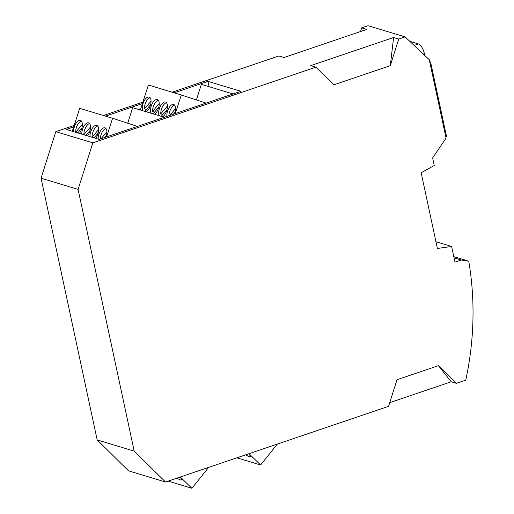 <?xml version="1.0" encoding="UTF-8"?>
<svg xmlns="http://www.w3.org/2000/svg" width="514" height="514" viewBox="0 0 514 514"><rect width="100%" height="100%" fill="white"/><g stroke="black" fill="none" stroke-linecap="round" stroke-linejoin="round"><path stroke-width="0.77" d="M249.007 453.695L260.604 464.99L277.335 444.083M260.604 464.99L236.877 457.813M74.183 125.422L55.795 131.661L41.069 178.191L97.178 439.926L128.506 470.824L165.527 482.023L388.578 406.336L397.007 379.73L438.455 365.666L456.374 383.328L465.761 380.142A286.247 251.635 -73.2 0 0 468.749 261.176L453.791 256.653M456.374 383.328L451.241 381.78L389.747 402.642M248.686 453.804A7.961 1.574 38.7 0 1 250.189 456.56A7.961 1.574 38.7 0 1 245.724 454.813M454.048 257.855L461.251 260.033L454.974 262.159L451.607 246.457L437.388 248.461L421.159 172.749L434.246 165.489L432.627 157.939L446.075 138.112L429.261 59.695L405.083 36.899L368.063 25.7L361.702 27.859L360.539 31.547M361.702 27.859L366.835 29.407L283.979 57.523L278.851 55.975L172.119 92.192M142.879 102.113L103.423 115.502M405.083 36.899L398.723 39.058L390.299 65.663L333.785 84.842L315.872 67.173L92.816 142.86L78.089 189.39L134.199 451.125L165.527 482.023M461.251 260.033L468.749 261.176M438.455 365.666L451.241 381.78M97.178 439.926L134.199 451.125M180.311 477.005L191.908 488.3L208.639 467.393M55.795 131.661L92.816 142.86M315.872 67.173L310.739 65.619L393.596 37.503L390.299 65.663M398.723 39.058L393.596 37.503M174.188 92.816L207.971 81.353L209.114 86.712M206.082 103.102L175.293 113.549L181.281 94.962L206.082 103.102L240.86 91.299L207.971 81.353M137.386 126.412L106.591 136.859L112.585 118.271L137.386 126.412L175.293 113.549M112.585 118.271L79.696 108.325L73.708 126.913L66.216 129.451L99.106 139.403L106.591 136.859M105.486 116.125L142.404 103.597L140.341 109.996M435.943 241.721L451.607 246.457M41.069 178.191L78.089 189.39M191.908 488.3L168.181 481.123M179.99 477.114A7.961 1.574 -141.3 0 0 179.996 477.12A7.961 1.574 38.7 0 1 181.506 479.883A7.961 1.574 38.7 0 1 177.022 478.123M181.281 94.962L148.392 85.009L142.404 103.597M233.054 93.946L201.347 84.36L196.419 99.928M73.708 126.913L72.294 131.288M164.351 117.263L132.651 107.67L127.723 123.238M162.687 116.755A7.961 3.797 -71.8 0 0 166.677 110.703A7.961 3.797 -71.8 0 0 165.527 102.035A7.961 3.797 -71.8 0 0 159.411 108.505A7.961 3.797 -71.8 0 0 159.141 115.682M174.657 113.761A7.961 3.797 -71.8 0 0 174.863 113.176A7.961 3.797 -71.8 0 0 173.706 104.515A7.961 3.797 -71.8 0 0 167.596 110.979A7.961 3.797 -71.8 0 0 166.902 116.395M146.317 111.801A7.961 3.797 -71.8 0 0 150.313 105.749A7.961 3.797 -71.8 0 0 149.156 97.088A7.961 3.797 -71.8 0 0 143.046 103.552A7.961 3.797 -71.8 0 0 142.77 110.728M154.502 114.281A7.961 3.797 -71.8 0 0 158.492 108.229A7.961 3.797 -71.8 0 0 157.342 99.562A7.961 3.797 -71.8 0 0 151.225 106.032A7.961 3.797 -71.8 0 0 150.955 113.208M79.387 133.434A7.961 3.797 -71.8 0 0 81.61 129.065A7.961 3.797 -71.8 0 0 80.46 120.398A7.961 3.797 -71.8 0 0 74.35 126.862A7.961 3.797 -71.8 0 0 73.611 131.687M87.573 135.908A7.961 3.797 -71.8 0 0 89.796 131.539A7.961 3.797 -71.8 0 0 88.646 122.872A7.961 3.797 -71.8 0 0 82.529 129.342A7.961 3.797 -71.8 0 0 81.797 134.16M95.752 138.388A7.961 3.797 -71.8 0 0 97.981 134.013A7.961 3.797 -71.8 0 0 96.831 125.352A7.961 3.797 -71.8 0 0 90.715 131.815A7.961 3.797 -71.8 0 0 89.976 136.64M105.961 137.071A7.961 3.797 -71.8 0 0 106.16 136.486A7.961 3.797 -71.8 0 0 105.01 127.825A7.961 3.797 -71.8 0 0 98.9 134.289A7.961 3.797 -71.8 0 0 98.161 139.114M162.771 114.532L160.741 113.87A7.961 3.797 108.2 0 1 161.48 109.186A7.961 3.797 108.2 0 1 166.459 102.697M168.926 115.708A7.961 3.797 108.2 0 1 169.665 111.66A7.961 3.797 108.2 0 1 174.638 105.171M146.4 109.585L144.376 108.917A7.961 3.797 108.2 0 1 145.115 104.233A7.961 3.797 108.2 0 1 150.088 97.744M154.585 112.058L152.555 111.397A7.961 3.797 108.2 0 1 153.3 106.706A7.961 3.797 108.2 0 1 158.273 100.224M77.704 132.895L75.68 132.233A7.961 3.797 108.2 0 1 76.419 127.543A7.961 3.797 108.2 0 1 81.392 121.06M85.889 135.368L83.859 134.707A7.961 3.797 108.2 0 1 84.604 130.023A7.961 3.797 108.2 0 1 89.577 123.533M94.075 137.848L92.045 137.18A7.961 3.797 108.2 0 1 92.783 132.496A7.961 3.797 108.2 0 1 97.763 126.007M100.23 139.018A7.961 3.797 108.2 0 1 100.969 134.97A7.961 3.797 108.2 0 1 105.942 128.481M160.741 113.87L167.416 106.083M166.986 109.617L161.242 116.318M169.697 115.444L175.602 108.557M175.171 112.091L173.359 114.204M144.376 108.917L151.052 101.129M150.621 104.663L144.871 111.365M152.555 111.397L159.237 103.61M158.8 107.137L153.056 113.845M75.68 132.233L82.356 124.439M81.925 127.973L77.685 132.92M83.859 134.707L90.541 126.919M90.104 130.453L85.87 135.394M92.045 137.18L98.72 129.393M98.29 132.927L94.049 137.874M101.001 138.761L106.906 131.867M106.475 135.4L104.663 137.514M423.266 54.041L424.378 53.668A8.956 3.611 71.3 0 0 418.48 43.96L409.786 41.332M424.378 53.668L424.763 55.448M429.71 61.776L430.584 62.04L446.57 136.602L445.805 136.859M414.284 45.573A8.956 3.611 71.3 0 1 416.95 48.091M430.584 62.04L429.82 62.297M418.48 43.96L414.136 45.431"/></g></svg>
